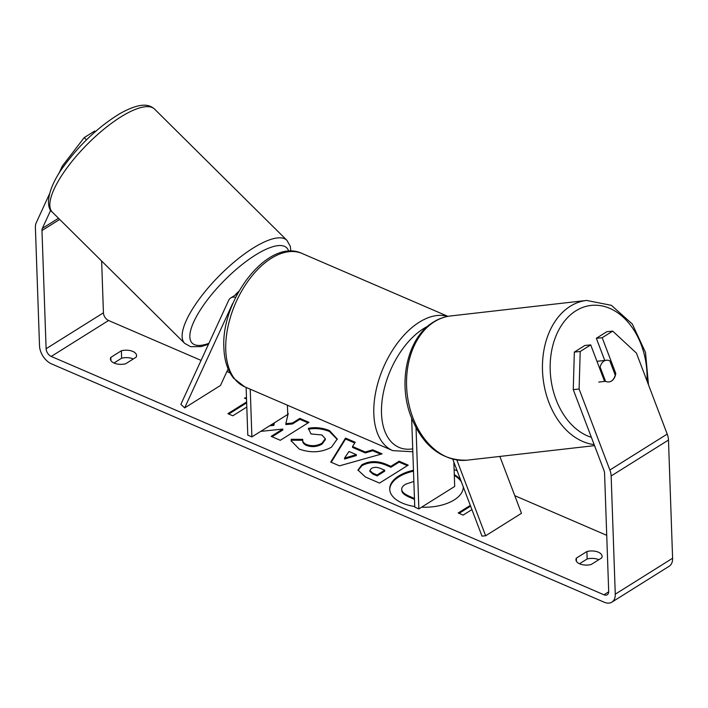 <?xml version="1.0" encoding="UTF-8"?>
<svg xmlns="http://www.w3.org/2000/svg" width="708" height="708" viewBox="0 0 708 708"><rect width="100%" height="100%" fill="white"/><g stroke="black" fill="none" stroke-linecap="round" stroke-linejoin="round"><path stroke-width="1.06" d="M228.109 368.895L220.498 385.453L184.664 407.914L180.867 404.339L228.604 300.484A13.098 8.275 57.9 0 1 230.755 297.953A13.098 8.275 57.9 0 1 235.702 297.351M184.664 407.914L232.401 304.051A7.638 4.832 57.9 0 1 233.091 303.033M246.119 387.409L247.791 435.128L251.898 436.907L250.234 389.179M287.413 405.206L287.731 414.446L251.898 436.907M238.906 291.262A10.912 3.46 134.8 0 0 234.923 295.351M413.463 470.236A36.807 19.275 -2 0 0 389.719 489.219A36.807 19.275 -2 0 0 402.33 503.087A36.807 19.275 -2 0 0 414.729 506.503M421.632 507.167A36.807 19.275 -2 0 0 463.298 486.945M460.581 479.803A36.807 19.275 -2 0 0 454.279 474.59M461.28 481.644A36.807 19.275 -2 0 0 454.315 475.519M110.82 357.381A10.912 5.717 -2 0 0 110.439 359A10.912 5.717 -2 0 0 114.174 363.107A10.912 5.717 -2 0 0 125.626 363.77L136.175 357.159A10.912 5.717 -2 0 0 136.556 355.54A10.912 5.717 -2 0 0 121.369 350.77L110.82 357.381L110.926 360.584M576.347 558.134L586.897 551.523A10.912 5.717 178 0 1 602.083 556.293A10.912 5.717 178 0 1 601.703 557.904L591.153 564.515A10.912 5.717 178 0 1 579.71 563.86A10.912 5.717 178 0 1 575.967 559.745A10.912 5.717 178 0 1 576.347 558.134L576.462 561.329M614.641 373.541L615.765 373.435L602.189 337.716L596.34 338.291L604.747 360.434M608.827 381.939A10.912 8.062 84.4 0 0 611.535 380.993A10.912 8.062 84.4 0 0 615.765 373.435M274.146 422.959L273.819 424.464L271.385 424.694M260.703 431.384L282.811 429.075L271.173 436.358L280.297 440.296L308.962 422.331L299.838 418.393L292.431 423.039L285.855 423.632L288.236 413.392L287.687 413.153M352.531 446.5L365.275 451.996L372.682 449.801L382.09 453.863L339.477 465.846L330.742 462.076L345.513 438.093L355.23 442.279L352.531 446.5L352.557 447.429L365.31 452.925L365.275 451.996M580.206 351.495L590.72 344.902L584.87 345.477L574.347 352.071L580.206 351.495L579.1 389.037L573.25 389.612L604.013 470.581A6.549 4.142 57.9 0 1 604.561 473.139L608.685 591.339A6.549 4.142 57.9 0 1 607.234 594.755A6.549 4.142 57.9 0 1 603.951 594.782L51.233 356.434A6.549 4.142 57.9 0 1 46.108 348.734L41.976 230.534A6.549 4.142 57.9 0 1 42.356 228.383L50.737 210.152M606.729 535.328L514.769 495.671M457.173 470.838L454.102 469.51M230.029 372.886L226.896 371.532M201.072 360.399L108.572 320.503A6.549 4.142 57.9 0 1 103.439 312.803L101.633 261.013M246.526 398.949L244.455 398.064L246.481 397.648M246.809 407.029L232.826 415.791L227.896 413.667L246.632 401.923M471.909 509.601L463.12 515.105L458.191 512.973L470.307 505.379M361.841 464.802L361.921 464.749C369.364 460.749 377.523 460.625 386.382 464.386L390.896 466.324L399.091 461.191L408.206 465.129L379.541 483.095L365.443 477.015L357.965 470.059L361.841 464.802L361.947 465.678C369.399 461.678 377.55 461.554 386.418 465.315L390.931 467.253L390.896 466.324M302.723 439.349C302.343 441.456 303.626 443.19 306.555 444.562C311.918 446.403 317.06 445.952 321.981 443.199L325.308 438.703L321.875 434.96L310.971 433.942L308.361 428.313C315.149 426.986 322.167 427.729 329.406 430.535L337.265 438.995L331.468 447.199C321.521 452.589 310.768 453.209 299.219 449.058L291.13 440.721L291.236 439.296L302.723 439.349L302.741 440.96M579.1 389.037L609.871 470.015A15.275 9.655 57.9 0 1 611.146 475.98L615.27 594.171A15.275 9.655 57.9 0 1 611.871 602.154A15.275 9.655 57.9 0 1 604.207 602.216L51.498 363.868A15.275 9.655 57.9 0 1 39.524 345.893L35.4 227.702A15.275 9.655 57.9 0 1 36.285 222.666L49.498 193.912M579.489 563.763L587.153 558.957A10.912 5.717 178 0 1 598.818 559.709M133.29 358.965A10.912 5.717 -2 0 0 121.626 358.204L113.961 363.009M58.667 173.973L62.26 166.159L84.217 137.609L86.535 139.795M95.359 131.608L94.73 131.015L84.217 137.609M602.189 337.716L612.712 331.123L636.43 353.106L667.202 434.084A15.275 9.655 57.9 0 1 668.476 440.049L672.6 558.24A15.275 9.655 57.9 0 1 669.202 566.223L611.871 602.154M63.216 167.061L62.26 166.159M612.712 331.123L606.853 331.698L596.34 338.291M573.25 389.612L574.347 352.071M590.72 344.902L604.296 380.621A10.912 8.062 84.4 0 0 605.446 381.302M586.897 551.523L587.153 558.957M121.369 350.77L121.626 358.204M414.481 499.397L409.41 497.211C404.472 495.025 401.932 492.83 401.79 490.626L401.755 489.697C401.454 487.83 402.71 486.015 405.534 484.245L413.853 481.431M401.79 490.626L401.755 489.697C401.905 491.901 404.445 494.095 409.383 496.281L414.446 498.467M413.499 471.165A36.807 19.275 -2 0 0 389.745 489.688M246.658 402.852L228.79 414.047M245.933 398.692L246.508 398.577M470.59 506.149L459.085 513.362M356.328 454.642L349 451.474L344.539 458.12L356.328 454.642L356.363 455.571L344.575 459.05L344.539 458.12M365.31 452.925L372.709 450.731L372.682 449.801M372.709 450.731L380.807 454.226M331.22 462.28L345.548 439.022L345.513 438.093M345.548 439.022L354.77 442.996M371.328 468.501L369.841 470.466L372.824 473.13L377.099 474.98L384.674 470.227L380.346 468.36C376.877 466.988 373.895 467.015 371.408 468.448L371.328 468.501M369.841 470.466L369.877 471.395L372.851 474.059L377.125 475.909L377.099 474.98M377.125 475.909L384.709 471.156L384.674 470.227M390.931 467.253L399.117 462.12L399.091 461.191M399.117 462.12L407.339 465.669M358.009 470.519L361.868 465.731M274.421 422.791L273.854 425.393L269.624 425.791M273.854 425.393L273.819 424.464M308.095 422.871L299.873 419.322L292.466 423.968L285.89 424.561L285.855 423.632M292.466 423.968L292.431 423.039M299.873 419.322L299.838 418.393M282.811 429.075L282.837 430.004L272.076 436.748M308.396 429.243C315.184 427.915 322.193 428.659 329.441 431.464L337.265 439.464M291.165 441.181L291.236 439.296M291.271 440.226L302.714 440.279M302.759 440.279C302.378 442.385 303.652 444.12 306.591 445.491C311.945 447.332 317.087 446.881 322.016 444.128L325.344 439.633L325.308 438.703M414.118 488.883L414.171 490.414M452.766 459.226L481.989 536.124L485.644 535.77L521.477 513.309L499.857 456.43M416.038 427.906L418.862 508.902L414.755 507.132L411.658 418.446M453.846 462.076L454.695 486.449L418.862 508.902M485.644 535.77L456.855 460.014M611.447 381.01A10.912 7.832 83.5 0 0 615.217 375.045L609.827 360.876A10.912 7.832 83.5 0 0 606.437 360.239L597.384 361.275A10.912 7.832 83.5 0 0 596.968 361.337M606.437 360.239A10.912 7.832 83.5 0 0 603.906 361.16A10.912 7.832 83.5 0 0 600.145 367.125L605.526 381.293A10.912 7.832 83.5 0 0 608.915 381.931M605.526 381.293L598.729 382.072M599.207 367.231L600.145 367.125M184.7 343.371L52.401 212.205A72.579 23.037 -45.2 0 1 67.419 167.292A72.579 23.037 -45.2 0 1 124.661 114.625A72.579 23.037 -45.2 0 1 154.601 109.129L286.89 240.295A72.579 23.037 134.8 0 0 256.951 245.791A72.579 23.037 134.8 0 0 199.709 298.457A72.579 23.037 134.8 0 0 184.7 343.371L190.656 346.699L201.063 346.584L208.479 344.274M208.922 343.318A67.118 21.302 -45.2 0 1 196.771 315.936A67.118 21.302 -45.2 0 1 259.039 252.898A67.118 21.302 -45.2 0 1 288.678 251.278M608.685 591.817L603.951 594.782M108.572 320.503L51.233 356.434M58.507 218.259L42.356 228.383M59.693 219.436L41.976 230.534M103.439 312.803L46.108 348.734M667.202 434.084L609.871 470.015M668.476 440.049L611.146 475.98M672.6 558.24L615.27 594.171M409.41 497.211L409.383 496.281M372.851 474.059L372.824 473.13M361.947 465.678L361.921 464.749M386.418 465.315L386.382 464.386M329.441 431.464L329.406 430.535M306.591 445.491L306.555 444.562M322.016 444.128L321.981 443.199M322.096 444.075L322.069 443.146M244.685 386.789L233.578 378.214C227.542 370.461 224.312 360.372 223.896 347.955C220.754 299.741 268.27 237.207 302.157 253.499A72.579 41.471 113.3 0 0 251.19 276.925A72.579 41.471 113.3 0 0 225.763 350.009A72.579 41.471 113.3 0 0 244.685 386.789L392.728 450.624A72.579 41.471 -66.7 0 1 373.815 413.853A72.579 41.471 -66.7 0 1 397.869 342.53A72.579 41.471 -66.7 0 1 447.66 316.414M427.597 326.335A67.118 38.347 113.3 0 0 381.506 413.384A67.118 38.347 113.3 0 0 412.72 448.854M594.145 444.615A72.579 52.091 -96.5 0 1 543.974 384.568A72.579 52.091 -96.5 0 1 569.772 306.573A72.579 52.091 -96.5 0 1 586.613 300.44L611.429 305.343L632.341 324.06L645.492 352.451L648.493 384.842M647.006 380.931A67.118 48.171 83.5 0 0 624.527 318.45A67.118 48.171 83.5 0 0 575.436 311.104A67.118 48.171 83.5 0 0 550.886 378.7A67.118 48.171 83.5 0 0 591.384 437.332M467.156 460.165C441.42 460.881 422.552 445.996 410.56 415.507C397.852 381.373 407.64 337.858 432.783 322.45C438.367 318.857 444.341 316.688 450.704 315.945A72.579 52.091 83.5 0 0 433.862 322.078A72.579 52.091 83.5 0 0 409.321 406.118A72.579 52.091 83.5 0 0 467.156 460.165L594.534 445.633M237.578 293.678L230.755 297.953M52.401 212.205C44.923 206.842 47.879 187.301 64.26 165.592C80.73 143.414 99.43 125.997 120.351 113.36C141.866 101.501 149.795 104.846 154.601 109.129M290.873 251.207L290.289 246.287L286.89 240.295M302.157 253.499L447.934 316.361M392.728 450.624L412.817 451.766M450.704 315.945L586.613 300.44"/></g></svg>
